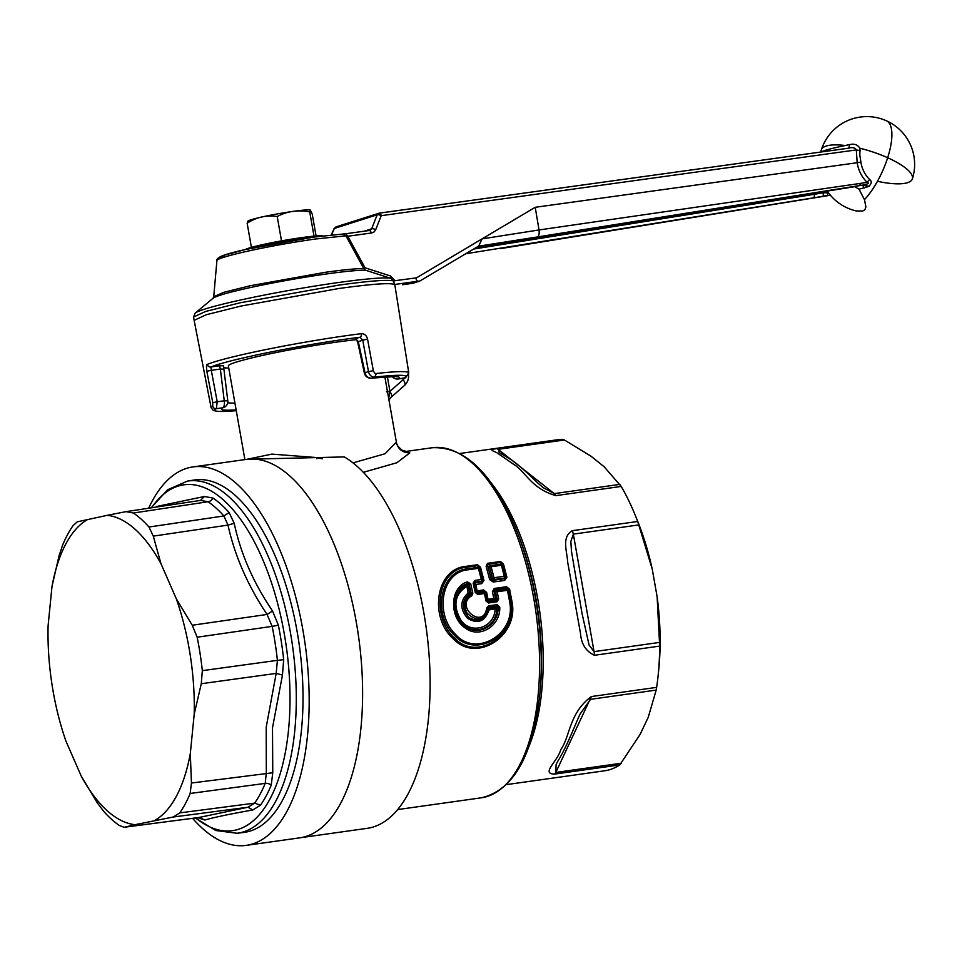 <?xml version="1.0" encoding="UTF-8"?>
<svg xmlns="http://www.w3.org/2000/svg" width="962" height="962" viewBox="0 0 962 962"><rect width="100%" height="100%" fill="white"/><g stroke="black" fill="none" stroke-linecap="round" stroke-linejoin="round"><path stroke-width="1.44" d="M363.335 472.318L396.837 462.758L409.86 452.886L406.409 451.37L432.094 447.751A176.743 79.882 -98 0 1 538.395 692.195A176.743 79.882 -98 0 1 481.349 797.799L397.691 809.571M473.124 583.104L474.975 580.411A1.912 0.866 82 0 1 474.987 582.202L475.36 582.792L481.721 581.902L481.721 583.657L475.841 584.487L475.36 582.792L474.723 584.03L476.358 591.353L477.38 592.123L475.841 584.487L473.124 583.104L475.216 592.388L476.214 592.351L474.134 583.104L474.987 582.202L481.337 581.313L482.335 579.521L479.413 568.374L478.403 568.326L481.325 579.509L483.946 580.447L480.495 567.219L477.561 564.73L466.149 566.329C434.848 568.843 429.184 618.734 454.016 639.477C476.815 663.179 519.372 635.822 511.928 601.334L509.607 589.225L506.577 586.724L494.24 588.455L492.424 591.642L493.807 598.532L488.023 599.35L486.652 592.448L483.621 589.959L477.272 590.848L476.406 591.329L477.38 592.087L484.139 591.137A1.912 0.866 82 0 1 483.621 589.959M481.721 583.657L483.946 580.447M504.677 580.435L506.902 577.224L503.451 563.985L500.517 561.495L487.469 563.335L486.159 566.426L489.694 579.641L493.253 582.034A1.912 0.866 -98 0 1 493.253 580.278L494.035 579.521L492.472 578.09L489.55 566.955L502.368 565.139L500.889 564.141A1.912 0.866 82 0 1 501.358 565.103L504.28 576.274A1.912 0.866 82 0 1 504.292 578.078L505.29 576.286L502.429 563.936L500.974 562.409L487.926 564.237L490.608 565.584L489.55 566.955L487.686 566.005L491.245 579.28L493.253 580.278L504.677 578.667A1.912 0.866 -98 0 0 504.677 580.435L493.253 582.034M352.982 462.878L385.016 453.763L396.38 442.159C396.152 444.276 398.148 447.005 402.381 450.336L406.301 451.382M487.109 599.891L487.962 601.683L485.942 600.901L484.487 593.53L485.497 593.494L485.642 592.496L487.109 599.891L488.143 600.697L488.023 599.35L486.94 600.829L485.497 593.494L483.958 592.303L484.139 591.137L486.652 592.448M488.143 600.697L494.769 599.759L493.807 598.532L495.49 598.713L493.999 591.317L492.424 591.642M485.942 600.901L488.504 603.006A1.912 0.866 82 0 0 487.962 601.683L496.416 600.492L497.065 599.41L495.622 592.063L493.999 591.317L494.757 589.646L494.24 588.455M488.504 603.006L496.957 601.815A1.912 0.866 82 0 0 496.416 600.492L494.793 599.771L495.49 598.713L498.653 599.122L497.198 591.75L495.622 592.063L496.669 590.524L494.757 589.646L507.094 587.902A1.912 0.866 82 0 1 506.577 586.724M466.149 566.329L466.594 567.243L478.018 565.632L477.934 567.376L467.905 568.782L468.362 569.745C440.969 571.921 434.571 614.586 455.519 634.331C475.841 658.104 516.594 633.994 509.583 601.466L510.93 601.418C518.326 634.788 476.996 661.904 454.978 638.467C431.349 618.169 436.219 569.889 466.594 567.243L467.905 568.782C439.634 570.839 432.407 615.043 454.485 635.341C475.613 659.475 517.64 635.088 510.569 601.382L508.453 590.259L506.914 589.081L507.094 587.902L509.607 589.225M511.928 601.334L510.93 601.418L508.597 589.261L508.453 590.259L507.443 590.307L509.583 601.466M474.975 580.411L481.325 579.509A1.912 0.866 -98 0 1 481.337 581.313L481.721 581.902L482.936 580.447L479.473 567.159L478.018 565.632A1.912 0.866 82 0 1 477.561 564.73M468.362 569.745L478.403 568.326A1.912 0.866 82 0 0 477.934 567.376L479.413 568.374L479.473 567.159L480.495 567.219M489.694 579.641L494.023 577.729L491.077 566.546A1.912 0.866 82 0 0 490.608 565.584L500.889 564.141L500.974 562.409A1.912 0.866 -98 0 1 500.517 561.495M486.159 566.426L487.686 566.005L487.469 563.335M503.451 563.985L502.429 563.936L505.892 577.212L504.677 578.667L504.292 578.078L494.035 579.521A1.912 0.866 82 0 0 494.023 577.729L504.28 576.274L506.902 577.224M246.813 459.343L271.909 454.112L316.967 457.587L322.246 458.826M476.358 591.353L477.212 593.253A1.912 0.866 82 0 1 477.741 594.48L475.216 592.388M494.769 599.759L495.43 598.713M244.889 459.608L228.367 365.909A76.106 5.207 -10 0 1 260.221 355.94A76.106 5.207 -10 0 1 356.589 339.634M388.961 400.036L390.909 397.342C392.243 396.476 391.907 394.552 389.911 391.594L388.66 398.34M386.58 391.871L389.947 391.354L386.508 391.498M316.907 458.766L316.967 457.587M506.493 784.607L604.605 770.802A167.196 75.565 -98 0 0 619.781 764.922L640.055 734.511L648.244 717.291L656.192 690.091L590.548 699.326L579.978 714.177C573.532 728.787 566.077 747.967 557.888 761.098L556.132 764.345L555.795 772.45L621.44 763.215M652.236 569.059L637.698 521.476A167.196 75.565 -98 0 0 635.798 516.618L637.854 521.729A156.048 70.527 -98 0 1 652.236 569.059L657.118 596.729A156.048 70.527 -98 0 1 658.705 669.913L658.14 675.384A167.196 75.565 -98 0 1 656.637 687.373L591.341 696.56C568.915 713.143 570.189 736.676 560.822 749.554C557.491 761.688 540.704 773.64 554.485 774.109L619.781 764.922M658.14 675.384A167.196 75.565 -98 0 0 658.561 670.911A167.196 75.565 -98 0 0 659.679 646.103L657.118 596.729M392.484 376.647A6.373 6.265 -121.7 0 0 398.424 378.932L405.772 377.633A3.187 3.114 -119.4 0 1 404.653 378.054C409.836 374.711 399.879 374.398 374.795 377.092C371.536 377.092 369.432 375.264 368.482 371.609L365.007 372.715L358.285 341.558L355.808 338.864L357.66 341.991L362.746 340.127L360.016 337.253A97.883 6.686 170 0 0 345.959 339.117A97.883 6.686 170 0 0 247.883 356.866A97.883 6.686 170 0 0 210.87 366.991L211.291 370.334L220.358 369.059L219.54 365.776L223.485 365.764M223.737 367.7A82.191 5.616 170 0 0 228.74 368.001M637.698 521.476L572.402 530.663C561.207 536.844 567.159 551.623 567.724 562.457L580.507 633.345C581.288 643.975 585.906 651.298 594.384 655.29L659.679 646.103M635.798 516.618A167.196 75.565 -98 0 0 621.212 486.435L604.052 466.666L590.993 456.204L564.441 439.995L498.809 449.23L499.158 452.441M459.896 453.487L558.008 439.682A167.196 75.565 -98 0 1 562.373 439.345L497.077 448.545C486.483 450.18 495.033 450.901 498.124 453.595L513.516 464.213C525.132 470.983 531.373 488.864 555.916 495.622L621.212 486.435M496.957 601.815L498.653 599.122M488.516 605.844L497.174 604.629L499.747 607.154C500.709 626.07 479.316 638.948 465.404 628.114C449.026 617.7 449.663 587.073 467.316 581.902L470.707 583.766L472.847 593.265L471.837 595.743C453.992 605.928 483.369 630.783 486.772 607.876L488.516 605.844A1.912 0.866 82 0 1 488.468 607.371L486.772 607.876M656.637 687.373L656.192 690.091M367.568 339.213L373.316 370.695L368.482 371.609L362.746 340.127L367.568 339.213C366.606 335.473 364.514 333.634 361.315 333.682A3.187 1.9 82.9 0 1 360.016 337.253L355.748 338.612M212.71 406.12A3.187 3.114 60.6 0 0 216.342 408.694A97.162 6.638 170 0 0 236.255 410.654L217.977 411.435L213.336 410.485L211.135 407.732A100.349 6.854 -10 0 1 212.71 406.12L212.77 402.705L206.842 371.26C206.289 365.981 206.445 363.684 207.323 364.382A3.187 3.03 67.5 0 0 210.87 366.991L219.54 365.776M223.881 369.047L227.79 400.781A6.373 6.373 0 0 1 224.807 406.974L224.795 406.986A6.373 6.265 58.3 0 1 222.571 407.816L216.342 408.694L217.22 401.779L224.254 400.781L220.358 369.059L223.797 369.143L223.593 365.656M572.402 530.663L573.34 534.126L570.827 541.546L571.536 551.743L581.998 613.299L589.081 645.057L594.059 651.635L659.704 642.4M499.362 452.597L511.519 459.932C517.388 463.961 526.01 471.512 537.373 482.623L543.085 487.59L554.28 493.614L619.913 484.379M562.373 439.345L564.441 439.995M497.174 604.629A1.912 0.866 82 0 1 497.126 606.144L498.124 607.178L499.747 607.154M472.847 593.265L471.272 593.59L471.837 595.743M470.983 594.612C464.405 599.037 463.131 605.242 467.171 613.251C476.551 621.873 483.417 620.177 487.77 608.176L488.083 609.223L488.78 608.477L488.083 609.235C484.571 620.069 478.114 622.775 468.71 617.315C461.483 608.645 461.652 600.889 469.215 594.023L470.983 594.612M466.714 584.764L466.786 584.559C453.679 593.001 451.443 605.062 460.04 620.731C470.707 637.758 497.041 628.92 496.729 608.525L489.021 609.92C484.992 621.5 477.886 624.35 467.688 618.458C459.74 609.126 459.86 600.685 468.049 593.109L466.714 584.764L467.977 585.509L469.143 584.126L467.58 583.633C450.998 588.287 450.252 617.171 465.752 626.815C478.739 636.772 498.881 624.951 498.124 607.178L496.729 608.525L495.683 607.491L495.069 609.066C494.66 627.765 470.598 635.305 460.75 619.865C452.789 605.567 454.725 594.432 466.546 586.459L467.977 585.521L469.697 593.109L471.272 593.59L469.143 584.126L470.707 583.766M468.037 585.437L466.786 584.559L467.316 581.902M373.316 370.695C374.507 373.172 375.517 374.098 376.358 373.484A100.349 6.854 -10 0 1 408.778 372.883L394.853 284.944A101.912 6.962 -10 0 0 394.504 284.487L418.662 281.144C416.871 281.337 416.041 280.291 416.173 278.042L482.058 238.877L478.715 246.044L419.66 281.132M211.135 407.732L194.144 320.334L206.325 314.73L240.981 306.048L338.889 288.504C371.681 283.982 390.223 282.648 394.504 284.487L393.542 281A101.912 6.962 170 0 0 393.338 280.928L391.017 278.403L390.668 276.022L394.985 280.808L393.542 281M206.842 371.26L211.291 370.334L217.22 401.779L212.77 402.705M469.564 593.121L468.049 593.109L469.215 594.023L469.697 593.109L469.252 594.047M392.352 376.647A6.373 6.373 0 0 0 398.208 378.98A6.373 2.874 82 0 0 398.424 378.932A90.404 6.181 170 0 0 371.717 378.078L374.795 377.092L376.358 373.484M404.497 378.102L404.329 378.102A5.916 5.267 -107.7 0 1 403.162 379.689A6.373 2.706 48.6 0 1 404.593 385.353L391.257 397.126M419.733 281.048L418.662 281.144M496.669 608.537L495.658 607.515L497.126 606.144L488.468 607.371L488.78 608.477L495.658 607.515M488.083 609.235L489.021 609.92L488.78 608.477M416.51 277.826L393.338 280.928C387.59 279.485 369.252 280.916 338.299 285.197L240.392 302.729L205.748 311.411L193.554 317.015L194.132 320.334M827.885 195.659L500.673 248.593M860.906 162.121A27.429 24.086 74.9 0 0 861.014 162.794A27.429 24.086 74.9 0 0 869.66 179.521C871.957 181.385 871.704 183.61 868.914 186.207L862.313 185.125C863.888 184.945 871.007 183.501 867.087 182.335C861.88 177.164 858.621 170.851 857.298 163.384L857.19 162.734L860.918 162.121L859.896 155.712A27.489 23.978 66.7 0 1 860.076 150.529A6.373 1.744 7.3 0 1 856.312 149.916L857.178 162.734L535.221 207.299L482.058 238.877L539.033 229.954C539.466 233.874 538.9 236.219 537.337 236.977L862.313 185.125A6.373 1.166 -101.5 0 1 862.517 185.233L869.131 186.351L859.042 189.201L864.453 199.639L865.896 206.914L864.958 209.596L862.746 211.039L856.24 210.943M391.017 278.403L365.488 270.202A80.014 5.471 170 0 0 326.25 274.002A80.014 5.471 170 0 0 213.047 298.256L195.202 313.107A100.313 6.854 -10 0 1 337.133 282.708A100.313 6.854 -10 0 1 391.017 278.403M344.071 233.958L345.803 233.742L347.787 236.255L345.947 235.81L363.78 268.578L365.488 270.202M364.345 269.132L365.055 267.809L390.668 276.022M821.416 191.799L823.207 192.761L814.261 194.312L473.677 249.05M535.221 207.299L539.033 229.954L860.305 183.405L859.775 185.522M375.721 229.665L374.134 231.89L371.705 232.948L369.733 230.435L371.681 228.812A3.187 1.166 -158.6 0 1 375.721 229.665L381.205 215.68L856.312 149.916C855.086 147.667 852.548 147.09 848.676 148.184L379.329 213.131A3.187 1.515 -97.9 0 0 379.22 213.155L336.015 226.876L334.067 228.631A3.187 0.842 23.8 0 1 334.355 228.439L336.423 226.791M345.803 233.742L369.841 230.411M829.268 195.19L830.495 195.322M828.462 192.773L823.219 192.761L823.316 196.188M827.043 192.701L827.909 195.31L818.277 197.078L465.74 253.752M852.104 186.953L843.987 188.155A3.187 1.443 80.9 0 1 843.89 188.179A3.187 1.443 80.9 0 1 843.794 188.191M854.677 186.652L859.042 189.201M864.056 188.155L862.722 185.221M869.66 179.521A6.373 1.708 -45.8 0 0 867.087 182.335L860.305 183.405L859.824 185.51M864.393 199.711A47.763 17.063 -65.8 0 0 887.673 157.744A47.763 13.624 -162.3 0 1 912.373 178.896A47.763 47.763 0 0 0 880.302 118.53A47.763 47.763 0 0 0 820.718 152.044A47.763 47.763 0 0 1 821.368 149.831A47.763 13.624 17.7 0 1 845.177 145.515A43.53 2.97 -10 0 1 849.843 144.565L848.676 148.184L379.449 213.131M860.076 150.529L859.884 148.256C857.647 144.733 854.292 143.506 849.843 144.565M379.22 213.155L377.152 214.815L371.681 228.812L364.225 231.193M220.623 258.369L223.954 255.291L245.334 249.543L313.323 237.157L345.923 233.718M342.821 234.055L345.947 235.81L315.067 239.057A69.096 4.726 170 0 0 247.162 251.286A69.096 4.726 170 0 0 216.919 260.546L213.732 296.729L223.641 292.364L250.433 285.69L325.276 272.306C343.65 269.745 356.481 268.506 363.78 268.578M821.139 151.984A43.53 2.97 -10 0 1 845.177 145.515M827.14 190.873A47.763 47.763 0 0 0 856.204 210.931L855.988 210.882M877.452 181.301A47.763 13.624 -162.3 0 0 912.373 178.896A47.763 47.763 0 0 0 886.495 120.815A47.763 17.063 114.2 0 1 887.673 157.744A47.763 13.624 17.7 0 0 859.884 148.256M322.559 235.918A39.803 2.718 170 0 0 283.537 240.512A39.803 2.718 170 0 0 245.31 249.543M251.407 247.378L247.15 223.196C256.493 217.184 266.51 214.947 277.2 216.498C287.373 211.183 298.22 209.656 309.728 211.917L314.009 236.147M247.847 221.416L247.15 223.196M281.493 240.873L277.2 216.498M316.077 235.967L312.217 214.021L310.269 210.065A31.83 2.177 170 0 0 278.812 213.66A31.83 2.177 170 0 0 248.016 221.044L247.571 221.416M310.534 210.221L309.728 211.917M300.817 837.674L367.195 828.33A191.077 86.364 -98 0 0 373.665 826.851A191.077 86.364 -98 0 0 428.872 652.392A191.077 86.364 -98 0 0 344.324 456.926L247.559 459.247M192.604 818.325A191.089 86.364 -98 0 0 246.236 845.37L299.675 837.854A191.089 86.364 -98 0 0 342.003 800.685A191.089 86.364 -98 0 0 347.462 583.273A191.089 86.364 -98 0 0 246.416 459.391L192.977 466.919A191.089 86.364 -98 0 0 150.649 504.088A191.089 86.364 -98 0 0 148.653 508.213M246.236 845.37A191.089 86.364 -98 0 0 288.564 808.212A191.089 86.364 -98 0 0 294.023 590.8A191.089 86.364 -98 0 0 192.977 466.919M243.699 832.455A177.946 80.423 -98 0 0 301.094 733.537A177.946 80.423 -98 0 0 275.709 557.214A177.946 80.423 -98 0 0 194.108 480.038L187.458 481.108A177.814 80.363 82 0 1 268.999 558.225A177.814 80.363 82 0 1 294.372 734.415A177.814 80.363 82 0 1 237.013 833.26L243.699 832.455M271.26 785.076A6.373 4.497 22.4 0 0 265.211 783.381L266.306 772.979L266.197 727.272L276.178 673.4L282.455 675.035L272.499 727.837L272.763 772.763L271.26 785.076A170.274 76.96 82 0 1 260.486 805.194L252.838 809.968C230.543 813.912 214.538 817.255 204.822 820.009L198.881 818.073A170.274 76.96 82 0 1 198.196 817.592M156.157 507.082L154.786 507.287M156.373 506.541L204.389 496.5L213.011 498.063A170.274 76.96 82 0 1 229.136 512.566L234.211 523.316C240.656 553.595 253.439 582.828 272.559 611.014L278.331 625.072A170.274 76.96 82 0 1 283.682 659.692L282.455 675.035M199.17 817.447L204.822 820.009M198.749 817.52L124.134 827.272L119.408 825.516A166.354 75.18 82 0 1 109.74 817.628A166.354 75.18 82 0 1 103.836 811.507L97.198 802.717L81.349 776.346A156.048 70.527 -98 0 0 105.519 809.174A156.048 70.527 -98 0 0 135.089 824.674L173.244 817.015L247.968 807.238L252.838 809.968M135.089 824.674L124.447 827.212L199.026 817.472L247.968 807.238L254.641 803.126L260.486 805.194M173.244 817.015L179.762 812.902A166.354 75.18 82 0 0 190.163 793.47L191.438 783.02L272.763 772.763M154.389 820.634A156.048 70.527 -98 0 0 190.308 753.571L194.192 714.297L201.274 683.729L276.178 673.4L277.405 660.341L283.682 659.692M278.331 625.072A6.373 0.758 -11.5 0 1 272.15 626.37L267.063 614.453L272.559 611.014M194.192 714.297A156.048 70.527 -98 0 0 176.359 598.905L160.955 563.66L153.283 536.135L227.994 525.096L234.211 523.316M201.274 683.729L202.333 670.658A166.354 75.18 82 0 0 197.162 637.217L192.244 625.24L267.063 614.453C247.775 585.581 234.752 555.795 227.994 525.096L223.881 515.969L229.136 512.566M213.011 498.063A6.373 5.255 -55.7 0 1 208.057 501.743L200.541 500.408L204.389 496.5M81.349 776.346L65.933 741.101A156.048 70.527 -98 0 1 48.1 625.709L51.996 586.435L59.043 555.832L62.65 545.057A166.354 75.18 82 0 1 73.052 525.625L77.237 521.837L107.203 515.331L126.034 511.64L133.405 513.011A166.354 75.18 82 0 1 143.073 520.899A166.354 75.18 82 0 1 148.978 527.02L153.283 536.135M190.308 753.571L191.438 783.02M176.359 598.905L192.244 625.24M201.058 500.312L126.034 511.64M51.996 586.435A156.048 70.527 82 0 1 87.903 519.372M160.955 563.66A156.048 70.527 -98 0 0 136.784 530.832A156.048 70.527 -98 0 0 107.203 515.331M516.245 529.593L517.412 532.515A168.783 76.287 -98 0 1 540.403 688.275A168.783 76.287 -98 0 1 539.971 692.784L539.646 695.911A175.156 79.161 -98 0 0 540.091 691.233A175.156 79.161 82 0 0 516.245 529.593C492.797 473.424 464.742 446.152 432.094 447.751M409.86 452.886C402.729 452.813 398.244 449.362 396.416 442.532M477.38 592.123L477.212 593.253L483.958 592.303A1.912 0.866 82 0 1 484.487 593.53L477.741 594.48M496.669 590.524L506.914 589.081A1.912 0.866 82 0 1 507.443 590.307L497.198 591.75A1.912 0.866 82 0 0 496.669 590.524M528.823 746.716A167.196 75.565 -98 0 0 542.099 687.301A167.196 75.565 -98 0 0 491.81 483.754M387.373 376.779L389.947 391.354L403.162 379.689M591.341 696.56L555.795 772.45A9.548 4.317 82 0 1 554.485 774.109M361.315 333.682A101.07 6.914 170 0 0 346.801 335.606A101.07 6.914 170 0 0 207.323 364.382M227.729 402.705A84.043 5.748 170 0 0 234.92 403.054M638.984 524.891L573.34 534.126L594.059 651.635A9.548 4.317 82 0 1 594.384 655.29M497.077 448.545L554.28 493.614A9.548 4.317 82 0 1 555.916 495.622M364.394 373.16A6.373 6.373 0 0 0 371.308 378.15A6.373 4.425 83.8 0 0 371.717 378.078A6.373 5.664 -107.7 0 1 365.007 372.715L364.394 373.16L357.66 342.003M236.123 409.872A90.404 6.181 170 0 1 222.571 407.816A6.373 2.874 -98 0 0 224.254 400.781L227.705 400.865M404.497 378.09L398.208 378.98A6.373 2.874 82 0 1 397.943 378.992M419.504 281.157L412.854 283.273L402.609 284.716A3.187 1.443 82 0 1 402.501 284.728M402.717 284.692A3.187 1.443 82 0 1 402.609 284.716L412.746 283.297A3.187 1.443 82 0 1 412.638 283.297M419.624 281.157L413.275 283.177A3.187 3.187 0 0 1 412.746 283.297A3.187 1.443 82 0 0 412.854 283.273A3.187 2.838 72.3 0 0 413.66 283.008M501.046 248.533L828.029 195.635M814.02 192.977L814.261 194.312A3.187 1.443 80.9 0 1 813.479 197.871M537.337 236.977L478.306 246.224M365.055 267.809L347.787 236.255L371.705 232.948M331.517 234.896L334.355 228.439L377.152 214.815A3.187 1.166 -158.6 0 1 381.205 215.68A3.187 1.515 -97.9 0 0 379.329 213.131A3.187 3.187 0 0 0 378.787 213.263M854.965 186.64L476.827 247.174L843.987 188.155M861.038 185.377L852.464 186.905M369.733 230.435L346.031 233.718M195.683 817.928A174.639 78.932 -98 0 0 288.131 733.705A174.639 78.932 -98 0 0 248.244 530.976A174.639 78.932 -98 0 0 151.599 507.768M190.163 793.47L265.211 783.381A167.087 75.517 82 0 1 254.641 803.126L179.762 812.902M197.162 637.217L272.15 626.37A167.087 75.517 82 0 1 277.405 660.341L202.333 670.658M133.405 513.011L208.057 501.743A167.087 75.517 82 0 1 223.881 515.969L148.978 527.02M539.646 695.911C532.611 756.372 513.179 790.331 481.349 797.799M384.884 376.924L396.38 442.159M408.381 374.062C409.054 378.535 407.792 382.299 404.593 385.353M371.308 378.15L394.997 376.563M405.663 377.693L408.778 372.883M193.554 317.015L195.202 313.107M331.289 234.908L334.067 228.631M213.047 298.256L213.732 296.729M216.919 260.546C216.366 259.295 218.013 257.78 221.861 256.012C232.792 251.371 279.148 241.883 313.432 237.133L343.266 234.006M886.495 120.815A47.763 47.763 0 0 0 821.368 149.831M195.238 817.989L215.789 830.519L237.013 833.26M151.178 507.84L167.604 489.754L187.458 481.108"/></g></svg>
